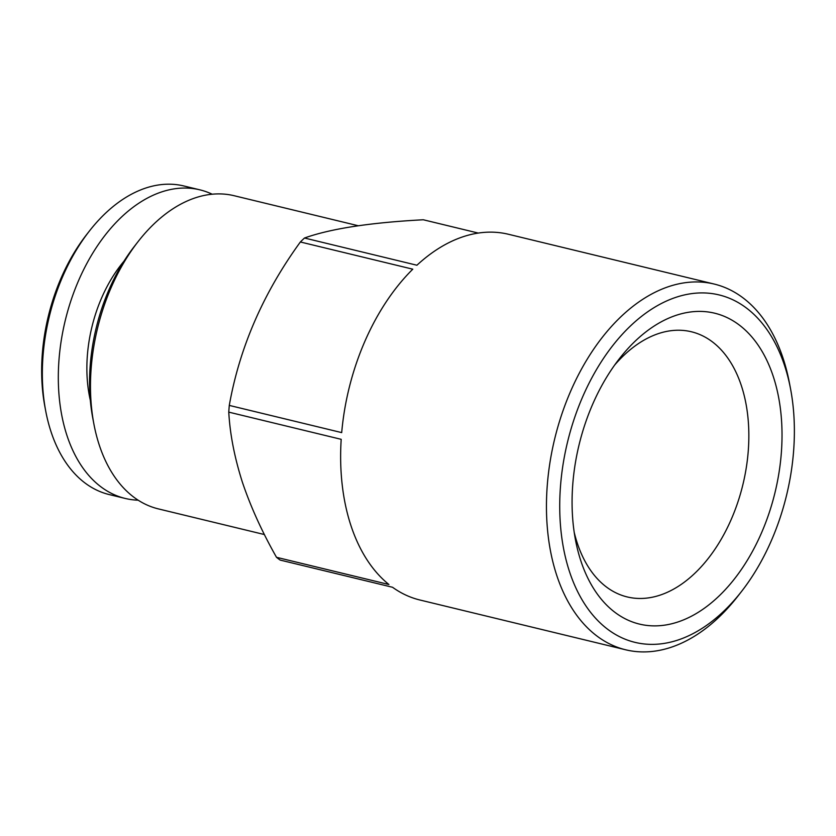 <?xml version="1.0" encoding="UTF-8"?>
<svg xmlns="http://www.w3.org/2000/svg" width="836" height="836" viewBox="0 0 836 836"><rect width="100%" height="100%" fill="white"/><g stroke="black" fill="none" stroke-linecap="round" stroke-linejoin="round"><path stroke-width="1.25" d="M212.198 194.213A158.756 100.101 103.6 0 0 199.856 189.835L183.889 185.979A158.756 100.101 103.6 0 0 89.295 231.164A158.756 100.101 103.6 0 0 45.74 411.134A158.756 100.101 103.6 0 0 51.006 431.679A158.756 100.101 103.6 0 0 109.213 494.567L125.181 498.434A158.756 100.101 103.6 0 0 138.159 500.189M199.856 189.835A158.756 100.101 103.6 0 0 87.216 262.786A158.756 100.101 103.6 0 0 66.974 435.546A158.756 100.101 103.6 0 0 125.181 498.434M574.186 532.229A136.404 86.003 103.6 0 0 577.206 542.898A136.404 86.003 103.6 0 0 627.219 596.935A136.404 86.003 103.6 0 0 724.007 534.256A136.404 86.003 103.6 0 0 741.407 385.814A136.404 86.003 103.6 0 0 691.393 331.767A136.404 86.003 103.6 0 0 614.638 365.071M580.801 560.726A159.927 100.832 103.6 0 0 718.95 596.099A159.927 100.832 103.6 0 0 773.3 376.555A159.927 100.832 103.6 0 0 619.371 358.728A159.927 100.832 103.6 0 0 575.502 540.035A159.927 100.832 103.6 0 0 580.801 560.726M784.628 365.729A178.747 112.703 103.6 0 0 630.219 326.197A178.747 112.703 103.6 0 0 569.473 571.563A178.747 112.703 103.6 0 0 741.511 591.491A178.747 112.703 103.6 0 0 790.553 388.865A178.747 112.703 103.6 0 0 784.628 365.729M790.553 388.865L789.424 382.94A188.152 118.628 103.6 0 0 783.186 358.592A188.152 118.628 103.6 0 0 714.205 284.052A188.152 118.628 103.6 0 0 580.717 370.515A188.152 118.628 103.6 0 0 556.713 575.262A188.152 118.628 103.6 0 0 625.704 649.802A188.152 118.628 103.6 0 0 737.812 596.246L741.511 591.491M478.255 233.066L423.309 219.774C370.369 222.575 330.763 228.656 304.492 238.02A188.152 118.628 103.6 0 0 300.364 241.98C263.277 293.008 239.587 347.483 229.283 405.408A188.152 118.628 103.6 0 0 228.771 412.127L341.192 439.328A188.152 118.628 103.6 0 0 350.901 525.457A188.152 118.628 103.6 0 0 388.928 584.51L276.507 557.309A188.152 118.628 103.6 0 0 280.123 560.068L392.544 587.269A188.152 118.628 103.6 0 0 419.891 599.997L625.704 649.802M714.205 284.052L508.392 234.258A188.152 118.628 103.6 0 0 416.913 265.231L304.492 238.02M229.283 405.408L341.694 432.609A188.152 118.628 103.6 0 1 412.785 269.182L300.364 241.98M228.771 412.127C229.963 434.083 234.508 457.459 242.398 482.236C250.706 506.846 262.076 531.863 276.507 557.309M358.226 225.741L234.111 195.708A161.108 101.574 103.6 0 0 138.118 241.573A161.108 101.574 103.6 0 0 93.925 424.207A161.108 101.574 103.6 0 0 99.265 445.055A161.108 101.574 103.6 0 0 158.338 508.884L264.416 534.549M138.118 241.573L134.418 246.317A151.692 95.649 103.6 0 0 92.806 418.293L93.925 424.207M89.295 231.164L86.516 234.728A151.692 95.649 103.6 0 0 44.904 406.693L45.74 411.134M124 261.177A115.243 72.659 103.6 0 0 90.33 400.308"/></g></svg>
